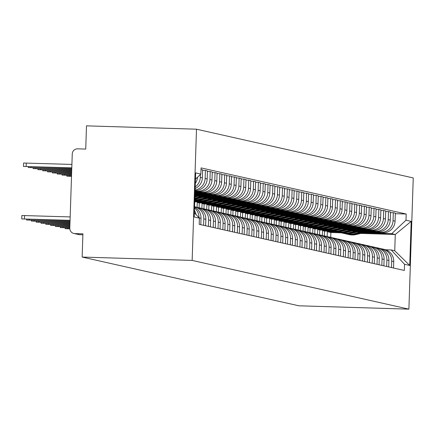 <?xml version="1.0" encoding="UTF-8"?>
<svg xmlns="http://www.w3.org/2000/svg" width="435" height="435" viewBox="0 0 435 435"><rect width="100%" height="100%" fill="white"/><g stroke="black" fill="none" stroke-linecap="round" stroke-linejoin="round"><path stroke-width="0.65" d="M73.858 233.47A5.253 5.215 -77.3 0 0 74.831 233.59L79.621 234.666A5.253 0.62 91.7 0 0 79.632 234.672L82.884 234.769L79.621 234.666A5.253 5.215 -77.3 0 1 78.643 234.547L73.858 233.47A5.253 5.215 -77.3 0 1 69.796 228.185L72.259 153.919A5.253 5.215 -77.3 0 1 77.647 148.83L85.728 149.075L86.494 125.851L196.5 129.2L192.15 260.413L408.895 309.149L298.894 305.8L82.144 257.063L192.15 260.413M408.895 309.149L413.25 177.937L196.5 129.2M82.144 257.063L82.916 233.84L74.831 233.59M356.972 232.083L382.686 232.866A12.082 11.995 -77.3 0 0 395.078 221.159L395.344 213.155L393.305 212.699L393.039 220.703A12.082 11.995 102.7 0 1 380.647 232.41L358.429 231.73M324.396 235.933L324.553 231.094L334.934 231.409M391.696 261.114L393.735 261.576A12.082 11.995 -77.3 0 0 384.393 249.424L382.36 248.961A12.082 11.995 102.7 0 1 391.696 261.114L391.484 267.563M393.735 261.576L393.523 268.02M390.505 212.612L393.305 212.699M380.951 248.733A12.082 11.995 102.7 0 1 382.36 248.961M332.873 230.952L322.514 230.637L322.357 235.487M352.154 231.001L377.868 231.784A12.082 11.995 -77.3 0 0 390.26 220.077L390.527 212.073L388.488 211.617L388.221 219.621A12.082 11.995 102.7 0 1 375.829 231.328L353.611 230.648M319.578 234.846L319.736 230.012L330.111 230.327M388.705 266.938L388.917 260.489A12.082 11.995 -77.3 0 0 379.576 248.336L377.542 247.879A12.082 11.995 102.7 0 1 386.878 260.032L386.666 266.476M385.687 211.53L388.488 211.617M376.128 247.651A12.082 11.995 102.7 0 1 377.542 247.879M328.055 229.87L317.697 229.555L317.539 234.405M347.337 229.919L373.051 230.702A12.082 11.995 -77.3 0 0 385.443 218.995L385.709 210.991L383.67 210.529L383.404 218.533A12.082 11.995 102.7 0 1 371.012 230.24L348.794 229.566M314.761 233.764L314.918 228.93L325.293 229.245M383.887 265.85L384.1 259.407A12.082 11.995 -77.3 0 0 374.758 247.254L372.719 246.797A12.082 11.995 102.7 0 1 382.06 258.95L381.848 265.393M380.87 210.448L383.67 210.529M371.311 246.569A12.082 11.995 102.7 0 1 372.719 246.797M323.238 228.788L312.879 228.473L312.721 233.323M342.519 228.832L368.233 229.615A12.082 11.995 -77.3 0 0 380.625 217.908L380.886 209.904L378.852 209.447L378.586 217.451A12.082 11.995 102.7 0 1 366.194 229.158L343.976 228.484M309.943 232.681L310.101 227.848L320.475 228.163M379.07 264.768L379.282 258.325A12.082 11.995 -77.3 0 0 369.94 246.172L367.901 245.715A12.082 11.995 102.7 0 1 377.243 257.868L377.031 264.311M376.052 209.36L378.852 209.447M366.493 245.487A12.082 11.995 102.7 0 1 367.901 245.715M318.42 227.701L308.062 227.385L307.904 232.236M337.701 227.75L363.415 228.533A12.082 11.995 -77.3 0 0 375.807 216.826L376.068 208.822L374.035 208.365L373.768 216.369A12.082 11.995 102.7 0 1 361.376 228.076L339.153 227.396M305.12 231.599L305.283 226.76L315.658 227.081M374.252 263.686L374.464 257.243A12.082 11.995 -77.3 0 0 365.123 245.09L363.084 244.628A12.082 11.995 102.7 0 1 372.425 256.78L372.213 263.229M371.234 208.278L374.035 208.365M361.675 244.399A12.082 11.995 102.7 0 1 363.084 244.628M313.602 226.619L303.244 226.303L303.086 231.154M332.884 226.668L358.598 227.451A12.082 11.995 -77.3 0 0 370.984 215.744L371.251 207.74L369.212 207.283L368.951 215.287A12.082 11.995 102.7 0 1 356.559 226.994L334.336 226.314M300.302 230.512L300.465 225.678L310.84 225.993M369.435 262.604L369.647 256.155A12.082 11.995 -77.3 0 0 360.305 244.008L358.266 243.546A12.082 11.995 102.7 0 1 367.608 255.698L367.396 262.142M366.417 207.196L369.212 207.283M356.858 243.317A12.082 11.995 102.7 0 1 358.266 243.546M308.785 225.537L298.426 225.221L298.263 230.071M328.066 225.586L353.78 226.369A12.082 11.995 -77.3 0 0 366.167 214.662L366.433 206.658L364.394 206.195L364.133 214.199A12.082 11.995 102.7 0 1 351.741 225.906L329.518 225.232M295.485 229.43L295.648 224.596L306.022 224.911M364.617 261.522L364.829 255.073A12.082 11.995 -77.3 0 0 355.487 242.92L353.448 242.464A12.082 11.995 102.7 0 1 362.79 254.616L362.578 261.06M361.599 206.114L364.394 206.195M352.04 242.235A12.082 11.995 102.7 0 1 353.448 242.464M303.967 224.455L293.609 224.139L293.446 228.989M323.248 224.498L348.957 225.281A12.082 11.995 -77.3 0 0 361.349 213.574L361.615 205.57L359.576 205.113L359.31 213.117A12.082 11.995 102.7 0 1 346.923 224.824L324.7 224.15M290.667 228.348L290.83 223.514L301.205 223.829M359.794 260.434L360.011 253.991A12.082 11.995 -77.3 0 0 350.67 241.838L348.631 241.381A12.082 11.995 102.7 0 1 357.972 253.534L357.76 259.978M356.782 205.026L359.576 205.113M347.222 241.153A12.082 11.995 102.7 0 1 348.631 241.381M299.149 223.367L288.791 223.052L288.628 227.902M318.431 223.416L344.139 224.199A12.082 11.995 -77.3 0 0 356.531 212.492L356.798 204.488L354.759 204.031L354.492 212.035A12.082 11.995 102.7 0 1 342.106 223.742L319.883 223.063M285.849 227.266L286.012 222.426L296.387 222.747M354.976 259.352L355.194 252.909A12.082 11.995 -77.3 0 0 345.852 240.756L343.813 240.299A12.082 11.995 102.7 0 1 353.155 252.447L352.943 258.896M351.964 203.944L354.759 204.031M342.405 240.066A12.082 11.995 102.7 0 1 343.813 240.299M294.332 222.285L283.973 221.97L283.81 226.82M313.613 222.334L339.322 223.117A12.082 11.995 -77.3 0 0 351.714 211.41L351.98 203.406L349.941 202.949L349.675 210.953A12.082 11.995 102.7 0 1 337.283 222.66L315.065 221.98M281.032 226.184L281.195 221.344L291.57 221.66M350.159 258.27L350.376 251.827A12.082 11.995 -77.3 0 0 341.035 239.674L338.995 239.212A12.082 11.995 102.7 0 1 348.337 251.365L348.12 257.814M347.146 202.862L349.941 202.949M337.587 238.984A12.082 11.995 102.7 0 1 338.995 239.212M289.514 221.203L279.156 220.888L278.993 225.738M308.796 221.252L334.504 222.035A12.082 11.995 -77.3 0 0 346.896 210.328L347.163 202.324L345.124 201.862L344.857 209.866A12.082 11.995 102.7 0 1 332.465 221.573L310.247 220.898M276.214 225.096L276.377 220.262L286.752 220.578M345.341 257.188L345.559 250.739A12.082 11.995 -77.3 0 0 336.217 238.587L334.178 238.13A12.082 11.995 102.7 0 1 343.519 250.283L343.302 256.726M342.329 201.78L345.124 201.862M332.77 237.901A12.082 11.995 102.7 0 1 334.178 238.13M284.697 220.121L274.338 219.805L274.175 224.656M303.973 220.164L329.687 220.947A12.082 11.995 -77.3 0 0 342.079 209.246L342.345 201.242L340.306 200.78L340.039 208.784A12.082 11.995 102.7 0 1 327.647 220.491L305.43 219.816M271.397 224.014L271.56 219.18L281.934 219.496M340.523 256.101L340.741 249.657A12.082 11.995 -77.3 0 0 331.399 237.505L329.36 237.048A12.082 11.995 102.7 0 1 338.702 249.201L338.484 255.644M337.511 200.698L340.306 200.78M327.952 236.819A12.082 11.995 102.7 0 1 329.36 237.048M279.879 219.033L269.521 218.718L269.357 223.574M299.155 219.082L324.869 219.865A12.082 11.995 -77.3 0 0 337.261 208.158L337.527 200.154L335.488 199.698L335.222 207.702A12.082 11.995 102.7 0 1 322.83 219.409L300.612 218.729M266.579 222.932L266.737 218.098L277.117 218.413M335.706 255.019L335.918 248.575A12.082 11.995 -77.3 0 0 326.582 236.422L324.543 235.966A12.082 11.995 102.7 0 1 333.884 248.119L333.667 254.562M332.688 199.611L335.488 199.698M323.134 235.732A12.082 11.995 102.7 0 1 324.543 235.966M275.056 217.951L264.703 217.636L264.54 222.486M294.337 218L320.051 218.783A12.082 11.995 -77.3 0 0 332.443 207.076L332.71 199.072L330.671 198.616L330.404 206.62A12.082 11.995 102.7 0 1 318.012 218.326L295.795 217.647M261.761 221.85L261.919 217.011L272.299 217.326M330.888 253.937L331.1 247.493A12.082 11.995 -77.3 0 0 321.764 235.34L319.725 234.878A12.082 11.995 102.7 0 1 329.061 247.031L328.849 253.48M327.87 198.529L330.671 198.616M318.317 234.65A12.082 11.995 102.7 0 1 319.725 234.878M270.238 216.869L259.88 216.554L259.722 221.404M289.52 216.918L315.234 217.701A12.082 11.995 -77.3 0 0 327.626 205.994L327.892 197.99L325.853 197.533L325.587 205.537A12.082 11.995 102.7 0 1 313.195 217.239L290.977 216.565M256.944 220.762L257.101 215.929L267.481 216.244M326.071 252.855L326.283 246.406A12.082 11.995 -77.3 0 0 316.941 234.253L314.907 233.796A12.082 11.995 102.7 0 1 324.244 245.949L324.031 252.392M323.053 197.446L325.853 197.533M313.499 233.568A12.082 11.995 102.7 0 1 314.907 233.796M265.421 215.787L255.062 215.472L254.905 220.322M284.702 215.831L310.416 216.619A12.082 11.995 -77.3 0 0 322.808 204.912L323.074 196.908L321.035 196.446L320.769 204.45A12.082 11.995 102.7 0 1 308.377 216.157L286.159 215.483M252.126 219.68L252.284 214.846L262.658 215.162M321.253 251.767L321.465 245.324A12.082 11.995 -77.3 0 0 312.123 233.171L310.09 232.714A12.082 11.995 102.7 0 1 319.426 244.867L319.214 251.31M318.235 196.364L321.035 196.446M308.676 232.486A12.082 11.995 102.7 0 1 310.09 232.714M260.603 214.705L250.245 214.39L250.087 219.24M279.884 214.749L305.598 215.532A12.082 11.995 -77.3 0 0 317.99 203.825L318.257 195.821L316.218 195.364L315.951 203.368A12.082 11.995 102.7 0 1 303.559 215.075L281.342 214.395M247.308 218.598L247.466 213.764L257.841 214.08M316.435 250.685L316.647 244.242A12.082 11.995 -77.3 0 0 307.306 232.089L305.267 231.632A12.082 11.995 102.7 0 1 314.608 243.785L314.396 250.228M313.417 195.277L316.218 195.364M303.858 231.398A12.082 11.995 102.7 0 1 305.267 231.632M255.785 213.618L245.427 213.302L245.269 218.152M275.067 213.667L300.781 214.45A12.082 11.995 -77.3 0 0 313.173 202.743L313.434 194.739L311.4 194.282L311.134 202.286A12.082 11.995 102.7 0 1 298.742 213.993L276.524 213.313M242.491 217.516L242.648 212.677L253.023 212.992M311.618 249.603L311.83 243.16A12.082 11.995 -77.3 0 0 302.488 231.007L300.449 230.545A12.082 11.995 102.7 0 1 309.791 242.697L309.579 249.146M308.6 194.195L311.4 194.282M299.041 230.316A12.082 11.995 102.7 0 1 300.449 230.545M250.968 212.536L240.609 212.22L240.452 217.07M270.249 212.584L295.963 213.367A12.082 11.995 -77.3 0 0 308.355 201.661L308.616 193.657L306.583 193.2L306.316 201.204A12.082 11.995 102.7 0 1 293.924 212.905L271.706 212.231M237.673 216.429L237.831 211.595L248.206 211.91M306.8 248.521L307.012 242.072A12.082 11.995 -77.3 0 0 297.671 229.919L295.631 229.462A12.082 11.995 102.7 0 1 304.973 241.615L304.761 248.059M303.782 193.113L306.583 193.2M294.223 229.234A12.082 11.995 102.7 0 1 295.631 229.462M246.15 211.453L235.792 211.138L235.634 215.988M265.432 211.497L291.146 212.285A12.082 11.995 -77.3 0 0 303.538 200.578L303.799 192.575L301.76 192.112L301.498 200.116A12.082 11.995 102.7 0 1 289.106 211.823L266.883 211.149M232.85 215.347L233.013 210.513L243.388 210.828M301.982 247.433L302.194 240.99A12.082 11.995 -77.3 0 0 292.853 228.837L290.814 228.38A12.082 11.995 102.7 0 1 300.155 240.533L299.943 246.977M298.965 192.031L301.76 192.112M289.405 228.152A12.082 11.995 102.7 0 1 290.814 228.38M241.333 210.371L230.974 210.056L230.811 214.906M260.614 210.415L286.328 211.198A12.082 11.995 -77.3 0 0 298.714 199.491L298.981 191.487L296.942 191.03L296.681 199.034A12.082 11.995 102.7 0 1 284.289 210.741L262.066 210.067M228.032 214.265L228.196 209.431L238.57 209.746M297.165 246.351L297.377 239.908A12.082 11.995 -77.3 0 0 288.035 227.755L285.996 227.298A12.082 11.995 102.7 0 1 295.338 239.451L295.126 245.895M294.147 190.943L296.942 191.03M284.588 227.07A12.082 11.995 102.7 0 1 285.996 227.298M236.515 209.284L226.156 208.969L225.993 213.819M255.796 209.333L281.505 210.116A12.082 11.995 -77.3 0 0 293.897 198.409L294.163 190.405L292.124 189.948L291.863 197.952A12.082 11.995 102.7 0 1 279.471 209.659L257.248 208.979M223.215 213.183L223.378 208.343L233.753 208.664M292.342 245.269L292.559 238.826A12.082 11.995 -77.3 0 0 283.218 226.673L281.179 226.211A12.082 11.995 102.7 0 1 290.52 238.364L290.308 244.813M289.329 189.861L292.124 189.948M279.77 225.982A12.082 11.995 102.7 0 1 281.179 226.211M231.697 208.202L221.339 207.886L221.176 212.737M250.979 208.251L276.687 209.034A12.082 11.995 -77.3 0 0 289.079 197.327L289.346 189.323L287.307 188.866L287.04 196.87A12.082 11.995 102.7 0 1 274.654 208.577L252.43 207.897M218.397 212.095L218.56 207.261L228.935 207.577M287.524 244.187L287.742 237.738A12.082 11.995 -77.3 0 0 278.4 225.586L276.361 225.129A12.082 11.995 102.7 0 1 285.703 237.282L285.49 243.725M284.512 188.779L287.307 188.866M274.953 224.9A12.082 11.995 102.7 0 1 276.361 225.129M226.88 207.12L216.521 206.804L216.358 211.655M246.161 207.169L271.87 207.952A12.082 11.995 -77.3 0 0 284.262 196.245L284.528 188.241L282.489 187.779L282.223 195.783A12.082 11.995 102.7 0 1 269.83 207.49L247.613 206.815M213.58 211.013L213.743 206.179L224.117 206.494M282.706 243.1L282.924 236.656A12.082 11.995 -77.3 0 0 273.582 224.503L271.543 224.047A12.082 11.995 102.7 0 1 280.885 236.2L280.667 242.643M279.694 187.697L282.489 187.779M270.135 223.818A12.082 11.995 102.7 0 1 271.543 224.047M222.062 206.038L211.704 205.722L211.54 210.573M241.343 206.081L267.052 206.864A12.082 11.995 -77.3 0 0 279.444 195.157L279.71 187.153L277.671 186.697L277.405 194.701A12.082 11.995 102.7 0 1 265.013 206.407L242.795 205.733M208.762 209.931L208.925 205.097L219.3 205.412M277.889 242.018L278.106 235.574A12.082 11.995 -77.3 0 0 268.765 223.421L266.726 222.965A12.082 11.995 102.7 0 1 276.067 235.117L275.85 241.561M274.876 186.61L277.671 186.697M265.317 222.736A12.082 11.995 102.7 0 1 266.726 222.965M217.244 204.95L206.886 204.635L206.723 209.485M236.526 204.999L262.234 205.782A12.082 11.995 -77.3 0 0 274.626 194.075L274.893 186.071L272.854 185.614L272.587 193.618A12.082 11.995 102.7 0 1 260.195 205.325L237.978 204.646M203.944 208.849L204.107 204.01L214.482 204.33M273.071 240.936L273.289 234.492A12.082 11.995 -77.3 0 0 263.947 222.339L261.908 221.877A12.082 11.995 102.7 0 1 271.25 234.03L271.032 240.479M270.059 185.527L272.854 185.614M260.5 221.649A12.082 11.995 102.7 0 1 261.908 221.877M212.427 203.868L202.068 203.553L201.905 208.403M231.703 203.917L257.417 204.7A12.082 11.995 -77.3 0 0 269.809 192.993L270.075 184.989L268.036 184.532L267.77 192.536A12.082 11.995 102.7 0 1 255.378 204.243L233.16 203.564M199.127 207.767L199.284 202.927L209.665 203.243M268.254 239.854L268.466 233.405A12.082 11.995 -77.3 0 0 259.13 221.257L257.09 220.795A12.082 11.995 102.7 0 1 266.432 232.948L266.215 239.391M265.236 184.445L268.036 184.532M255.682 220.567A12.082 11.995 102.7 0 1 257.09 220.795M207.604 202.786L197.251 202.471L197.088 207.321M226.885 202.835L252.599 203.618A12.082 11.995 -77.3 0 0 264.991 191.911L265.258 183.907L263.218 183.445L262.952 191.449A12.082 11.995 102.7 0 1 250.56 203.156L228.342 202.482M194.711 201.851L204.847 202.161M263.436 238.771L263.648 232.323A12.082 11.995 -77.3 0 0 254.312 220.17L252.273 219.713A12.082 11.995 102.7 0 1 261.614 231.866L261.397 238.309M260.418 183.363L263.218 183.445M250.864 219.485A12.082 11.995 102.7 0 1 252.273 219.713M202.786 201.704L194.728 201.459M222.067 201.748L247.781 202.531A12.082 11.995 -77.3 0 0 260.173 190.829L260.44 182.82L258.401 182.363L258.134 190.367A12.082 11.995 102.7 0 1 245.742 202.074L223.525 201.4M194.744 200.916L200.029 201.079M258.618 237.684L258.83 231.241A12.082 11.995 -77.3 0 0 249.494 219.088L247.455 218.631A12.082 11.995 102.7 0 1 256.791 230.784L256.579 237.227M255.601 182.281L258.401 182.363M246.047 218.403A12.082 11.995 102.7 0 1 247.455 218.631M197.968 200.617L194.76 200.519M217.25 200.666L242.964 201.448A12.082 11.995 -77.3 0 0 255.356 189.742L255.622 181.738L253.583 181.281L253.317 189.285A12.082 11.995 102.7 0 1 240.925 200.992L218.707 200.312M194.777 199.98L195.206 199.997M253.801 236.602L254.013 230.158A12.082 11.995 -77.3 0 0 244.671 218.006L242.638 217.549A12.082 11.995 102.7 0 1 251.974 229.696L251.762 236.145M250.783 181.194L253.583 181.281M241.229 217.315A12.082 11.995 102.7 0 1 242.638 217.549M212.432 199.583L238.146 200.366A12.082 11.995 -77.3 0 0 250.538 188.659L250.805 180.655L248.766 180.199L248.499 188.203A12.082 11.995 102.7 0 1 236.107 199.91L213.889 199.23M248.983 235.52L249.195 229.076A12.082 11.995 -77.3 0 0 239.854 216.924L237.814 216.461A12.082 11.995 102.7 0 1 247.156 228.614L246.944 235.063M245.965 180.112L248.766 180.199M236.406 216.233A12.082 11.995 102.7 0 1 237.814 216.461M207.615 198.501L233.329 199.284A12.082 11.995 -77.3 0 0 245.721 187.577L245.987 179.573L243.948 179.111L243.682 187.121A12.082 11.995 102.7 0 1 231.289 198.822L209.072 198.148M244.165 234.438L244.378 227.989A12.082 11.995 -77.3 0 0 235.036 215.836L232.997 215.379A12.082 11.995 102.7 0 1 242.338 227.532L242.126 233.976M241.148 179.03L243.948 179.111M231.589 215.151A12.082 11.995 102.7 0 1 232.997 215.379M202.797 197.414L228.511 198.197A12.082 11.995 -77.3 0 0 240.903 186.495L241.164 178.491L239.13 178.029L238.864 186.033A12.082 11.995 102.7 0 1 226.472 197.74L204.254 197.066M239.348 233.35L239.56 226.907A12.082 11.995 -77.3 0 0 230.218 214.754L228.179 214.297A12.082 11.995 102.7 0 1 237.521 226.45L237.309 232.894M236.33 177.948L239.13 178.029M226.771 214.069A12.082 11.995 102.7 0 1 228.179 214.297M197.979 196.332L223.693 197.115A12.082 11.995 -77.3 0 0 236.085 185.408L236.346 177.404L234.307 176.947L234.046 184.951A12.082 11.995 102.7 0 1 221.654 196.658L199.431 195.978M234.53 232.268L234.742 225.825A12.082 11.995 -77.3 0 0 225.401 213.672L223.362 213.215A12.082 11.995 102.7 0 1 232.703 225.368L232.491 231.811M231.512 176.86L234.307 176.947M221.953 212.981A12.082 11.995 102.7 0 1 223.362 213.215M194.929 195.304L218.876 196.033A12.082 11.995 -77.3 0 0 231.262 184.326L231.529 176.322L229.49 175.865L229.229 183.869A12.082 11.995 102.7 0 1 216.837 195.576L194.945 194.907M229.713 231.186L229.925 224.743A12.082 11.995 -77.3 0 0 220.583 212.59L218.544 212.128A12.082 11.995 102.7 0 1 227.886 224.281L227.674 230.729M226.695 175.778L229.49 175.865M217.136 211.899A12.082 11.995 102.7 0 1 218.544 212.128M194.962 194.369L214.053 194.951A12.082 11.995 -77.3 0 0 226.445 183.244L226.711 175.24L224.672 174.783L224.411 182.787A12.082 11.995 102.7 0 1 212.019 194.488L194.972 193.972M224.895 230.104L225.107 223.655A12.082 11.995 -77.3 0 0 215.765 211.502L213.726 211.046A12.082 11.995 102.7 0 1 223.068 223.198L222.856 229.642M221.877 174.696L224.672 174.783M212.318 210.817A12.082 11.995 102.7 0 1 213.726 211.046M194.994 193.434L209.235 193.869A12.082 11.995 -77.3 0 0 221.627 182.162L221.893 174.158L219.854 173.695L219.588 181.7A12.082 11.995 102.7 0 1 207.201 193.406L195.005 193.037M220.072 229.017L220.289 222.573A12.082 11.995 -77.3 0 0 210.948 210.42L208.909 209.964A12.082 11.995 102.7 0 1 218.25 222.116L218.038 228.56M217.06 173.614L219.854 173.695M207.5 209.735A12.082 11.995 102.7 0 1 208.909 209.964M195.021 192.498L204.417 192.781A12.082 11.995 -77.3 0 0 216.809 181.074L217.076 173.07L215.037 172.613L214.77 180.617A12.082 11.995 102.7 0 1 202.378 192.324L195.038 192.101M215.254 227.935L215.472 221.491A12.082 11.995 -77.3 0 0 206.13 209.338L204.091 208.882A12.082 11.995 102.7 0 1 213.433 221.034L213.215 227.478M212.242 172.526L215.037 172.613M202.683 208.653A12.082 11.995 102.7 0 1 204.091 208.882M195.054 191.563L199.6 191.699A12.082 11.995 -77.3 0 0 211.992 179.992L212.258 171.988L210.219 171.531L209.953 179.535A12.082 11.995 102.7 0 1 197.561 191.242L195.07 191.166M210.437 226.852L210.654 220.409A12.082 11.995 -77.3 0 0 201.313 208.256L199.273 207.794A12.082 11.995 102.7 0 1 208.615 219.947L208.398 226.396M207.424 171.444L210.219 171.531M197.865 207.566A12.082 11.995 102.7 0 1 199.273 207.794M195.087 190.622A12.082 11.995 -77.3 0 0 207.174 178.91L207.441 170.906L205.402 170.449L205.135 178.453A12.082 11.995 102.7 0 1 195.108 189.997M205.619 225.77L205.837 219.322A12.082 11.995 -77.3 0 0 196.495 207.169L194.554 206.734A12.082 11.995 102.7 0 1 203.797 218.865L203.58 225.308M202.607 170.362L205.402 170.449M195.157 188.518A12.082 11.995 -77.3 0 0 202.357 177.828L202.623 169.824L201.013 169.46M200.801 224.683L201.013 218.239A12.082 11.995 -77.3 0 0 194.537 207.131M200.415 174.495L200.317 177.366A12.082 11.995 102.7 0 1 195.212 186.871M194.51 207.984A12.082 11.995 102.7 0 1 198.98 217.707M195.326 183.342A12.082 11.995 -77.3 0 0 197.512 177.235M195.995 214.504A12.082 11.995 -77.3 0 0 194.429 210.437M199.284 202.927L197.251 202.471M204.107 204.01L202.068 203.553M208.925 205.097L206.886 204.635M213.743 206.179L211.704 205.722M218.56 207.261L216.521 206.804M223.378 208.343L221.339 207.886M228.196 209.431L226.156 208.969M233.013 210.513L230.974 210.056M237.831 211.595L235.792 211.138M242.648 212.677L240.609 212.22M247.466 213.764L245.427 213.302M252.284 214.846L250.245 214.39M257.101 215.929L255.062 215.472M261.919 217.011L259.88 216.554M266.737 218.098L264.703 217.636M271.56 219.18L269.521 218.718M276.377 220.262L274.338 219.805M281.195 221.344L279.156 220.888M286.012 222.426L283.973 221.97M290.83 223.514L288.791 223.052M295.648 224.596L293.609 224.139M300.465 225.678L298.426 225.221M305.283 226.76L303.244 226.303M310.101 227.848L308.062 227.385M314.918 228.93L312.879 228.473M319.736 230.012L317.697 229.555M324.553 231.094L322.514 230.637M330.725 237.352L330.888 232.518L341.257 232.834M360.713 233.426L395.274 234.481L391.723 233.682L363.247 232.817M337.69 232.034L327.332 231.719L327.174 236.569M330.888 232.518L327.332 231.719M385.671 249.782L391.179 249.951L394.735 250.75L395.274 234.481L411.189 221.361L409.726 265.448L404.534 264.284L391.179 249.951M194.353 212.742L199.399 218.158L199.197 224.324L404.332 270.45L404.534 264.284M199.399 218.158L194.211 216.989L195.674 172.902L200.861 174.071L195.467 179.166M391.723 233.682L405.996 220.197L406.203 214.025L201.068 167.899L200.861 174.071M405.996 220.197L411.189 221.361M395.323 213.694L406.203 214.025M409.726 265.448L394.735 250.75M347.69 234.28A15.758 15.644 -77.3 0 0 355.025 234.286L363.323 232.279M347.956 234.345L349.066 234.595A15.758 15.644 -77.3 0 0 356.135 234.536L365.231 232.333M345.292 233.709A15.758 15.644 -77.3 0 0 346.32 233.976L347.429 234.226A15.758 15.644 -77.3 0 0 354.498 234.166L362.426 232.252M346.32 233.976A15.758 15.644 -77.3 0 0 353.389 233.916L360.517 232.192M342.872 233.198A15.758 15.644 -77.3 0 0 350.208 233.203L358.505 231.192M343.133 233.258L344.248 233.508A15.758 15.644 -77.3 0 0 351.317 233.454L360.414 231.251M340.474 232.622A15.758 15.644 -77.3 0 0 341.497 232.894L342.611 233.144A15.758 15.644 -77.3 0 0 349.68 233.084L357.608 231.164M341.497 232.894A15.758 15.644 -77.3 0 0 348.565 232.834L355.699 231.11M338.055 232.116A15.758 15.644 -77.3 0 0 345.385 232.116L353.688 230.11M338.316 232.176L339.43 232.426A15.758 15.644 -77.3 0 0 346.499 232.366L355.591 230.169M335.657 231.54A15.758 15.644 -77.3 0 0 336.679 231.811L337.794 232.056A15.758 15.644 -77.3 0 0 344.863 232.002L352.79 230.082M336.679 231.811A15.758 15.644 -77.3 0 0 343.748 231.752L350.882 230.023M333.237 231.034A15.758 15.644 -77.3 0 0 340.567 231.034L348.87 229.027M333.498 231.094L334.613 231.344A15.758 15.644 -77.3 0 0 341.682 231.284L350.773 229.087M330.834 230.458A15.758 15.644 -77.3 0 0 331.861 230.724L332.976 230.974A15.758 15.644 -77.3 0 0 340.045 230.92L347.973 229M331.861 230.724A15.758 15.644 -77.3 0 0 338.93 230.67L346.064 228.94M328.42 229.946A15.758 15.644 -77.3 0 0 335.749 229.952L344.052 227.945M328.681 230.012L329.795 230.262A15.758 15.644 -77.3 0 0 336.864 230.202L345.955 228M326.016 229.375A15.758 15.644 -77.3 0 0 327.044 229.642L328.159 229.892A15.758 15.644 -77.3 0 0 335.227 229.832L343.15 227.918M327.044 229.642A15.758 15.644 -77.3 0 0 334.113 229.582L341.247 227.858M323.602 228.864A15.758 15.644 -77.3 0 0 330.932 228.87L339.235 226.858M323.863 228.924L324.978 229.174A15.758 15.644 -77.3 0 0 332.046 229.12L341.138 226.918M321.199 228.293A15.758 15.644 -77.3 0 0 322.226 228.56L323.341 228.81A15.758 15.644 -77.3 0 0 330.41 228.75L338.332 226.831M322.226 228.56A15.758 15.644 -77.3 0 0 329.295 228.5L336.429 226.776M318.784 227.782A15.758 15.644 -77.3 0 0 326.114 227.788L334.417 225.776M319.045 227.842L320.16 228.092A15.758 15.644 -77.3 0 0 327.229 228.032L336.32 225.836M316.381 227.206A15.758 15.644 -77.3 0 0 317.409 227.478L318.523 227.728A15.758 15.644 -77.3 0 0 325.592 227.668L333.514 225.749M317.409 227.478A15.758 15.644 -77.3 0 0 324.477 227.418L331.611 225.689M313.967 226.7A15.758 15.644 -77.3 0 0 321.296 226.7L329.599 224.694M314.228 226.76L315.342 227.01A15.758 15.644 -77.3 0 0 322.411 226.95L331.503 224.754M311.563 226.124A15.758 15.644 -77.3 0 0 312.591 226.39L313.7 226.64A15.758 15.644 -77.3 0 0 320.774 226.586L328.697 224.667M312.591 226.39A15.758 15.644 -77.3 0 0 319.66 226.336L326.794 224.607M309.149 225.618A15.758 15.644 -77.3 0 0 316.479 225.618L324.782 223.612M309.41 225.678L310.519 225.928A15.758 15.644 -77.3 0 0 317.594 225.868L326.685 223.666M306.746 225.042A15.758 15.644 -77.3 0 0 307.773 225.308L308.883 225.558A15.758 15.644 -77.3 0 0 315.951 225.499L323.879 223.585M307.773 225.308A15.758 15.644 -77.3 0 0 314.842 225.248L321.976 223.525M304.331 224.531A15.758 15.644 -77.3 0 0 311.661 224.536L319.964 222.524M304.592 224.596L305.702 224.846A15.758 15.644 -77.3 0 0 312.77 224.786L321.867 222.584M301.928 223.96A15.758 15.644 -77.3 0 0 302.956 224.226L304.065 224.476A15.758 15.644 -77.3 0 0 311.134 224.416L319.062 222.497M302.956 224.226A15.758 15.644 -77.3 0 0 310.024 224.166L317.158 222.443M299.514 223.449A15.758 15.644 -77.3 0 0 306.844 223.454L315.147 221.442M299.775 223.508L300.884 223.759A15.758 15.644 -77.3 0 0 307.953 223.704L317.05 221.502M297.11 222.872A15.758 15.644 -77.3 0 0 298.138 223.144L299.247 223.394A15.758 15.644 -77.3 0 0 306.316 223.334L314.244 221.415M298.138 223.144A15.758 15.644 -77.3 0 0 305.207 223.084L312.341 221.355M294.696 222.367A15.758 15.644 -77.3 0 0 302.026 222.367L310.324 220.36M294.957 222.426L296.066 222.676A15.758 15.644 -77.3 0 0 303.135 222.617L312.232 220.42M292.293 221.79A15.758 15.644 -77.3 0 0 293.32 222.057L294.43 222.307A15.758 15.644 -77.3 0 0 301.498 222.252L309.426 220.333M293.32 222.057A15.758 15.644 -77.3 0 0 300.389 222.002L307.523 220.273M289.879 221.284A15.758 15.644 -77.3 0 0 297.208 221.284L305.506 219.278M290.14 221.344L291.249 221.594A15.758 15.644 -77.3 0 0 298.318 221.535L307.414 219.332M287.475 220.708A15.758 15.644 -77.3 0 0 288.503 220.975L289.612 221.225A15.758 15.644 -77.3 0 0 296.681 221.165L304.609 219.251M288.503 220.975A15.758 15.644 -77.3 0 0 295.572 220.915L302.706 219.191M285.055 220.197A15.758 15.644 -77.3 0 0 292.391 220.202L300.688 218.191M285.322 220.262L286.431 220.512A15.758 15.644 -77.3 0 0 293.5 220.453L302.597 218.25M282.658 219.626A15.758 15.644 -77.3 0 0 283.685 219.892L284.794 220.143A15.758 15.644 -77.3 0 0 291.863 220.083L299.791 218.163M283.685 219.892A15.758 15.644 -77.3 0 0 290.754 219.833L297.883 218.109M280.238 219.115A15.758 15.644 -77.3 0 0 287.573 219.12L295.871 217.108M280.504 219.175L281.614 219.425A15.758 15.644 -77.3 0 0 288.682 219.37L297.779 217.168M277.84 218.539A15.758 15.644 -77.3 0 0 278.868 218.81L279.977 219.061A15.758 15.644 -77.3 0 0 287.046 219.001L294.974 217.081M278.868 218.81A15.758 15.644 -77.3 0 0 285.936 218.751L293.065 217.027M275.42 218.033A15.758 15.644 -77.3 0 0 282.755 218.033L291.053 216.026M275.681 218.093L276.796 218.343A15.758 15.644 -77.3 0 0 283.865 218.283L292.962 216.086M273.022 217.456A15.758 15.644 -77.3 0 0 274.045 217.723L275.159 217.973A15.758 15.644 -77.3 0 0 282.228 217.919L290.156 215.999M274.045 217.723A15.758 15.644 -77.3 0 0 281.119 217.669L288.247 215.939M270.603 216.951A15.758 15.644 -77.3 0 0 277.932 216.951L286.235 214.944M270.864 217.011L271.978 217.261A15.758 15.644 -77.3 0 0 279.047 217.201L288.144 214.999M268.205 216.374A15.758 15.644 -77.3 0 0 269.227 216.641L270.342 216.891A15.758 15.644 -77.3 0 0 277.41 216.831L285.338 214.917M269.227 216.641A15.758 15.644 -77.3 0 0 276.296 216.581L283.43 214.857M265.785 215.863A15.758 15.644 -77.3 0 0 273.115 215.869L281.418 213.862M266.046 215.929L267.161 216.179A15.758 15.644 -77.3 0 0 274.229 216.119L283.321 213.917M263.387 215.292A15.758 15.644 -77.3 0 0 264.409 215.559L265.524 215.809A15.758 15.644 -77.3 0 0 272.593 215.749L280.521 213.835M264.409 215.559A15.758 15.644 -77.3 0 0 271.478 215.499L278.612 213.775M260.967 214.781A15.758 15.644 -77.3 0 0 268.297 214.787L276.6 212.775M261.228 214.841L262.343 215.091A15.758 15.644 -77.3 0 0 269.412 215.037L278.503 212.835M258.564 214.205A15.758 15.644 -77.3 0 0 259.592 214.477L260.706 214.727A15.758 15.644 -77.3 0 0 267.775 214.667L275.703 212.748M259.592 214.477A15.758 15.644 -77.3 0 0 266.66 214.417L273.794 212.693M256.15 213.699A15.758 15.644 -77.3 0 0 263.479 213.699L271.783 211.693M256.411 213.759L257.525 214.009A15.758 15.644 -77.3 0 0 264.594 213.949L273.686 211.753M253.746 213.123A15.758 15.644 -77.3 0 0 254.774 213.389L255.889 213.639A15.758 15.644 -77.3 0 0 262.957 213.585L270.88 211.666M254.774 213.389A15.758 15.644 -77.3 0 0 261.843 213.335L268.977 211.606M251.332 212.617A15.758 15.644 -77.3 0 0 258.662 212.617L266.965 210.611M251.593 212.677L252.708 212.927A15.758 15.644 -77.3 0 0 259.777 212.867L268.868 210.67M248.929 212.041A15.758 15.644 -77.3 0 0 249.956 212.307L251.071 212.557A15.758 15.644 -77.3 0 0 258.14 212.498L266.062 210.583M249.956 212.307A15.758 15.644 -77.3 0 0 257.025 212.253L264.159 210.524M246.514 211.53A15.758 15.644 -77.3 0 0 253.844 211.535L262.147 209.529M246.775 211.595L247.89 211.845A15.758 15.644 -77.3 0 0 254.959 211.785L264.05 209.583M244.111 210.959A15.758 15.644 -77.3 0 0 245.139 211.225L246.253 211.475A15.758 15.644 -77.3 0 0 253.322 211.415L261.245 209.501M245.139 211.225A15.758 15.644 -77.3 0 0 252.208 211.165L259.342 209.442M241.697 210.448A15.758 15.644 -77.3 0 0 249.027 210.453L257.33 208.441M241.958 210.507L243.067 210.757A15.758 15.644 -77.3 0 0 250.141 210.703L259.233 208.501M239.293 209.871A15.758 15.644 -77.3 0 0 240.321 210.143L241.43 210.393A15.758 15.644 -77.3 0 0 248.505 210.333L256.427 208.414M240.321 210.143A15.758 15.644 -77.3 0 0 247.39 210.083L254.524 208.36M236.879 209.365A15.758 15.644 -77.3 0 0 244.209 209.365L252.512 207.359M237.14 209.425L238.249 209.675A15.758 15.644 -77.3 0 0 245.318 209.616L254.415 207.419M234.476 208.789A15.758 15.644 -77.3 0 0 235.504 209.061L236.613 209.311A15.758 15.644 -77.3 0 0 243.682 209.251L251.609 207.332M235.504 209.061A15.758 15.644 -77.3 0 0 242.572 209.001L249.706 207.272M232.062 208.283A15.758 15.644 -77.3 0 0 239.391 208.283L247.694 206.277M232.323 208.343L233.432 208.593A15.758 15.644 -77.3 0 0 240.501 208.534L249.598 206.337M229.658 207.707A15.758 15.644 -77.3 0 0 230.686 207.974L231.795 208.224A15.758 15.644 -77.3 0 0 238.864 208.169L246.792 206.25M230.686 207.974A15.758 15.644 -77.3 0 0 237.755 207.919L244.889 206.19M227.244 207.196A15.758 15.644 -77.3 0 0 234.574 207.201L242.871 205.195M227.505 207.261L228.614 207.511A15.758 15.644 -77.3 0 0 235.683 207.451L244.78 205.249M224.841 206.625A15.758 15.644 -77.3 0 0 225.868 206.891L226.978 207.142A15.758 15.644 -77.3 0 0 234.046 207.082L241.974 205.168M225.868 206.891A15.758 15.644 -77.3 0 0 232.937 206.832L240.071 205.108M222.426 206.114A15.758 15.644 -77.3 0 0 229.756 206.119L238.054 204.107M222.687 206.179L223.797 206.424A15.758 15.644 -77.3 0 0 230.865 206.369L239.962 204.167M220.023 205.543A15.758 15.644 -77.3 0 0 221.051 205.809L222.16 206.059A15.758 15.644 -77.3 0 0 229.229 206L237.157 204.08M221.051 205.809A15.758 15.644 -77.3 0 0 228.119 205.75L235.253 204.026M217.603 205.032A15.758 15.644 -77.3 0 0 224.938 205.037L233.236 203.025M217.87 205.092L218.979 205.342A15.758 15.644 -77.3 0 0 226.048 205.287L235.145 203.085M215.205 204.455A15.758 15.644 -77.3 0 0 216.233 204.727L217.342 204.977A15.758 15.644 -77.3 0 0 224.411 204.918L232.339 202.998M216.233 204.727A15.758 15.644 -77.3 0 0 223.302 204.667L230.43 202.938M212.786 203.95A15.758 15.644 -77.3 0 0 220.121 203.95L228.418 201.943M213.052 204.01L214.161 204.26A15.758 15.644 -77.3 0 0 221.23 204.2L230.327 202.003M210.388 203.373A15.758 15.644 -77.3 0 0 211.415 203.64L212.525 203.89A15.758 15.644 -77.3 0 0 219.593 203.836L227.521 201.916M211.415 203.64A15.758 15.644 -77.3 0 0 218.484 203.585L225.613 201.856M207.968 202.868A15.758 15.644 -77.3 0 0 215.303 202.868L223.601 200.861M208.234 202.927L209.344 203.178A15.758 15.644 -77.3 0 0 216.412 203.118L225.509 200.916M205.57 202.291A15.758 15.644 -77.3 0 0 206.592 202.558L207.707 202.808A15.758 15.644 -77.3 0 0 214.776 202.748L222.704 200.834M206.592 202.558A15.758 15.644 -77.3 0 0 213.667 202.498L220.795 200.774M203.15 201.78A15.758 15.644 -77.3 0 0 210.486 201.786L218.783 199.774M203.411 201.845L204.526 202.096A15.758 15.644 -77.3 0 0 211.595 202.036L220.692 199.834M200.752 201.209A15.758 15.644 -77.3 0 0 201.775 201.476L202.889 201.726A15.758 15.644 -77.3 0 0 209.958 201.666L217.886 199.747M201.775 201.476A15.758 15.644 -77.3 0 0 208.843 201.416L215.977 199.692M198.333 200.698A15.758 15.644 -77.3 0 0 205.663 200.704L213.966 198.692M198.594 200.758L199.708 201.008A15.758 15.644 -77.3 0 0 206.777 200.954L215.869 198.751M195.935 200.122A15.758 15.644 -77.3 0 0 196.957 200.394L198.072 200.644A15.758 15.644 -77.3 0 0 205.141 200.584L213.068 198.665M196.957 200.394A15.758 15.644 -77.3 0 0 204.026 200.334L211.16 198.61M194.782 199.866A15.758 15.644 -77.3 0 0 200.845 199.616L209.148 197.61M194.777 199.899L194.891 199.926A15.758 15.644 -77.3 0 0 201.96 199.866L211.051 197.669M194.782 199.823A15.758 15.644 -77.3 0 0 200.323 199.502L208.251 197.582M194.788 199.67A15.758 15.644 -77.3 0 0 199.208 199.252L206.342 197.523M69.807 228.75L65.114 228.669L69.817 228.886M194.815 198.779A15.758 15.644 -77.3 0 0 196.027 198.534L204.33 196.528M194.804 199.165A15.758 15.644 -77.3 0 0 197.142 198.784L206.233 196.582M71.514 176.262L66.854 176.18L71.514 176.398M194.82 198.567A15.758 15.644 -77.3 0 0 195.505 198.414L203.428 196.5M194.842 198.061L201.525 196.441M69.807 227.815L60.296 227.587L69.801 227.951M194.891 196.56L199.513 195.445M194.869 197.082L201.416 195.5M71.547 175.327L62.036 175.098L71.541 175.463M194.896 196.315L198.61 195.413M194.913 195.793L196.707 195.358M69.839 226.88L55.473 226.499L69.834 227.016M194.945 194.815L196.598 194.418M71.579 174.392L57.219 174.016L71.574 174.527M69.866 225.944L50.656 225.417L69.866 226.08M71.612 173.456L52.401 172.929L71.606 173.592M69.899 225.004L45.838 224.335L69.894 225.145M71.639 172.521L47.584 171.847L71.634 172.657M69.932 224.068L41.02 223.253L69.926 224.21M71.672 171.586L42.76 170.765L71.666 171.722M69.959 223.133L36.203 222.165L69.959 223.275M71.704 170.65L37.943 169.683L71.699 170.786M69.991 222.198L31.385 221.083L69.986 222.339M71.731 169.715L33.125 168.601L71.731 169.851M70.024 221.263L26.568 220.001L70.019 221.404M71.764 168.78L28.308 167.513L71.759 168.916M70.057 220.327L21.75 218.919L21.864 215.504L70.165 216.918M21.75 218.919L70.051 220.469M71.797 167.845L23.49 166.431L71.791 167.981M23.49 166.431L23.604 163.022L71.911 164.43M197.561 191.242L199.6 191.699M202.378 192.324L204.417 192.781M207.201 193.406L209.235 193.869M212.019 194.488L214.053 194.951M216.837 195.576L218.876 196.033M221.654 196.658L223.693 197.115M226.472 197.74L228.511 198.197M231.289 198.822L233.329 199.284M236.107 199.91L238.146 200.366M240.925 200.992L242.964 201.448M245.742 202.074L247.781 202.531M250.56 203.156L252.599 203.618M255.378 204.243L257.417 204.7M260.195 205.325L262.234 205.782M265.013 206.407L267.052 206.864M269.83 207.49L271.87 207.952M274.654 208.577L276.687 209.034M279.471 209.659L281.505 210.116M284.289 210.741L286.328 211.198M289.106 211.823L291.146 212.285M293.924 212.905L295.963 213.367M298.742 213.993L300.781 214.45M303.559 215.075L305.598 215.532M308.377 216.157L310.416 216.619M313.195 217.239L315.234 217.701M318.012 218.326L320.051 218.783M322.83 219.409L324.869 219.865M327.647 220.491L329.687 220.947M332.465 221.573L334.504 222.035M337.283 222.66L339.322 223.117M342.106 223.742L344.139 224.199M346.923 224.824L348.957 225.281M351.741 225.906L353.78 226.369M356.559 226.994L358.598 227.451M361.376 228.076L363.415 228.533M366.194 229.158L368.233 229.615M371.012 230.24L373.051 230.702M375.829 231.328L377.868 231.784M380.647 232.41L382.686 232.866M199.072 217.804L201.013 218.239M203.797 218.865L205.837 219.322M208.615 219.947L210.654 220.409M213.433 221.034L215.472 221.491M218.25 222.116L220.289 222.573M223.068 223.198L225.107 223.655M227.886 224.281L229.925 224.743M232.703 225.368L234.742 225.825M237.521 226.45L239.56 226.907M242.338 227.532L244.378 227.989M247.156 228.614L249.195 229.076M251.974 229.696L254.013 230.158M256.791 230.784L258.83 231.241M261.614 231.866L263.648 232.323M266.432 232.948L268.466 233.405M271.25 234.03L273.289 234.492M276.067 235.117L278.106 235.574M280.885 236.2L282.924 236.656M285.703 237.282L287.742 237.738M290.52 238.364L292.559 238.826M295.338 239.451L297.377 239.908M300.155 240.533L302.194 240.99M304.973 241.615L307.012 242.072M309.791 242.697L311.83 243.16M314.608 243.785L316.647 244.242M319.426 244.867L321.465 245.324M324.244 245.949L326.283 246.406M329.061 247.031L331.1 247.493M333.884 248.119L335.918 248.575M338.702 249.201L340.741 249.657M343.519 250.283L345.559 250.739M348.337 251.365L350.376 251.827M353.155 252.447L355.194 252.909M357.972 253.534L360.011 253.991M362.79 254.616L364.829 255.073M367.608 255.698L369.647 256.155M372.425 256.78L374.464 257.243M377.243 257.868L379.282 258.325M382.06 258.95L384.1 259.407M386.878 260.032L388.917 260.489M200.317 177.366L202.357 177.828M205.135 178.453L207.174 178.91M209.953 179.535L211.992 179.992M214.77 180.617L216.809 181.074M219.588 181.7L221.627 182.162M224.411 182.787L226.445 183.244M229.229 183.869L231.262 184.326M234.046 184.951L236.085 185.408M238.864 186.033L240.903 186.495M243.682 187.121L245.721 187.577M248.499 188.203L250.538 188.659M253.317 189.285L255.356 189.742M258.134 190.367L260.173 190.829M262.952 191.449L264.991 191.911M267.77 192.536L269.809 192.993M272.587 193.618L274.626 194.075M277.405 194.701L279.444 195.157M282.223 195.783L284.262 196.245M287.04 196.87L289.079 197.327M291.863 197.952L293.897 198.409M296.681 199.034L298.714 199.491M301.498 200.116L303.538 200.578M306.316 201.204L308.355 201.661M311.134 202.286L313.173 202.743M315.951 203.368L317.99 203.825M320.769 204.45L322.808 204.912M325.587 205.537L327.626 205.994M330.404 206.62L332.443 207.076M335.222 207.702L337.261 208.158M340.039 208.784L342.079 209.246M344.857 209.866L346.896 210.328M349.675 210.953L351.714 211.41M354.492 212.035L356.531 212.492M359.31 213.117L361.349 213.574M364.133 214.199L366.167 214.662M368.951 215.287L370.984 215.744M373.768 216.369L375.807 216.826M378.586 217.451L380.625 217.908M383.404 218.533L385.443 218.995M388.221 219.621L390.26 220.077M393.039 220.703L395.078 221.159M78.643 234.547A5.253 5.253 0 0 0 79.632 234.672A5.253 0.62 91.7 0 0 79.648 234.672M355.025 234.286L356.135 234.536M353.389 233.916L354.498 234.166M350.208 233.203L351.317 233.454M348.565 232.834L349.68 233.084M345.385 232.116L346.499 232.366M343.748 231.752L344.863 232.002M340.567 231.034L341.682 231.284M338.93 230.67L340.045 230.92M335.749 229.952L336.864 230.202M334.113 229.582L335.227 229.832M330.932 228.87L332.046 229.12M329.295 228.5L330.41 228.75M326.114 227.788L327.229 228.032M324.477 227.418L325.592 227.668M321.296 226.7L322.411 226.95M319.66 226.336L320.774 226.586M316.479 225.618L317.594 225.868M314.842 225.248L315.951 225.499M311.661 224.536L312.77 224.786M310.024 224.166L311.134 224.416M306.844 223.454L307.953 223.704M305.207 223.084L306.316 223.334M302.026 222.367L303.135 222.617M300.389 222.002L301.498 222.252M297.208 221.284L298.318 221.535M295.572 220.915L296.681 221.165M292.391 220.202L293.5 220.453M290.754 219.833L291.863 220.083M287.573 219.12L288.682 219.37M285.936 218.751L287.046 219.001M282.755 218.033L283.865 218.283M281.119 217.669L282.228 217.919M277.932 216.951L279.047 217.201M276.296 216.581L277.41 216.831M273.115 215.869L274.229 216.119M271.478 215.499L272.593 215.749M268.297 214.787L269.412 215.037M266.66 214.417L267.775 214.667M263.479 213.699L264.594 213.949M261.843 213.335L262.957 213.585M258.662 212.617L259.777 212.867M257.025 212.253L258.14 212.498M253.844 211.535L254.959 211.785M252.208 211.165L253.322 211.415M249.027 210.453L250.141 210.703M247.39 210.083L248.505 210.333M244.209 209.365L245.318 209.616M242.572 209.001L243.682 209.251M239.391 208.283L240.501 208.534M237.755 207.919L238.864 208.169M234.574 207.201L235.683 207.451M232.937 206.832L234.046 207.082M229.756 206.119L230.865 206.369M228.119 205.75L229.229 206M224.938 205.037L226.048 205.287M223.302 204.667L224.411 204.918M220.121 203.95L221.23 204.2M218.484 203.585L219.593 203.836M215.303 202.868L216.412 203.118M213.667 202.498L214.776 202.748M210.486 201.786L211.595 202.036M208.843 201.416L209.958 201.666M205.663 200.704L206.777 200.954M204.026 200.334L205.141 200.584M200.845 199.616L201.96 199.866M199.208 199.252L200.323 199.502M67.773 228.69L67.8 227.891M196.027 198.534L197.142 198.784M194.831 198.268L195.505 198.414M69.546 175.403L69.518 176.202M62.955 227.603L62.983 226.809M64.723 174.321L64.701 175.12M58.138 226.521L58.165 225.721M59.905 173.239L59.883 174.033M53.32 225.439L53.347 224.639M55.087 172.157L55.06 172.951M48.502 224.357L48.53 223.557M50.27 171.069L50.242 171.868M43.685 223.269L43.712 222.475M45.452 169.987L45.425 170.786M38.867 222.187L38.894 221.388M40.634 168.905L40.607 169.704M34.05 221.105L34.077 220.306M35.817 167.823L35.79 168.617M29.232 220.023L29.259 219.224M30.999 166.735L30.972 167.535M24.414 218.935L24.529 215.526M26.269 163.038L26.154 166.453M65.114 228.669L65.141 227.809M66.881 175.321L66.854 176.18M60.296 227.587L60.324 226.727M62.064 174.239L62.036 175.098M55.473 226.499L55.506 225.64M57.246 173.157L57.219 174.016M50.656 225.417L50.688 224.558M52.428 172.075L52.401 172.929M45.838 224.335L45.871 223.476M47.611 170.988L47.584 171.847M41.02 223.253L41.053 222.394M42.793 169.906L42.76 170.765M36.203 222.165L36.23 221.312M37.975 168.823L37.943 169.683M31.385 221.083L31.412 220.224M33.158 167.741L33.125 168.601M26.568 220.001L26.595 219.142M28.34 166.654L28.308 167.513"/></g></svg>
